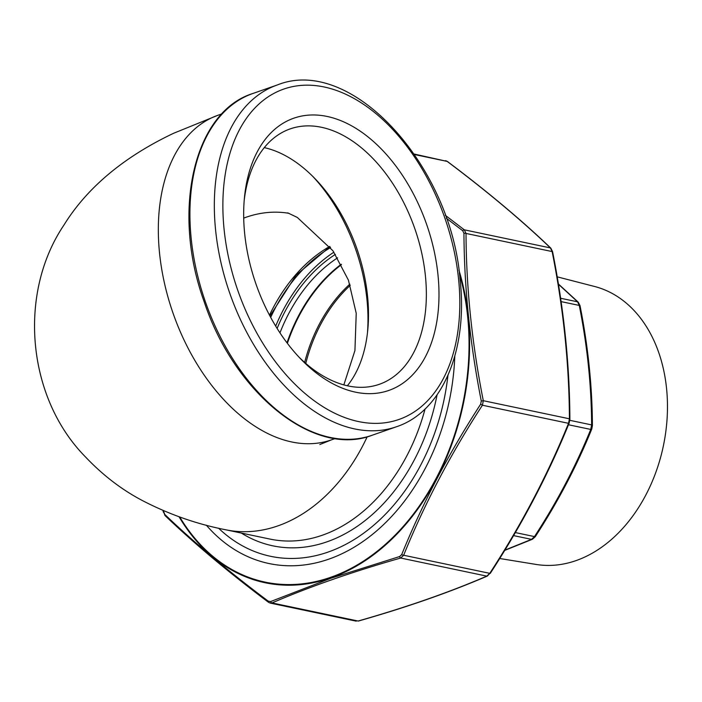<?xml version="1.0" encoding="UTF-8"?>
<svg xmlns="http://www.w3.org/2000/svg" width="702" height="702" viewBox="0 0 702 702"><rect width="100%" height="100%" fill="white"/><g stroke="black" fill="none" stroke-linecap="round" stroke-linejoin="round"><path stroke-width="1.05" d="M447.937 375.403A188.671 137.504 101.9 0 1 358.511 536.776A188.671 137.504 101.9 0 1 218.576 528.211M312.811 176.439A144.182 90.382 -109.2 0 1 367.453 333.02M264.268 147.631A135.258 84.784 -109.2 0 1 314.821 178.475A135.258 84.784 -109.2 0 1 367.751 330.168A135.258 84.784 -109.2 0 1 347.376 385.767M244.199 200.386A135.258 84.784 -109.2 0 1 290.189 128.896A135.258 84.784 -109.2 0 1 321.393 127.273A135.258 84.784 -109.2 0 1 421.516 252.088A135.258 84.784 -109.2 0 1 379.326 384.301A135.258 84.784 -109.2 0 1 298.833 356.958M327.079 116.444A144.182 90.382 -109.2 0 1 438.03 312.767A144.182 90.382 -109.2 0 1 300.895 359.126A144.182 90.382 -109.2 0 1 244.463 197.411A144.182 90.382 -109.2 0 1 327.079 116.444M333.924 252.185A150.816 109.916 -78.1 0 0 275.693 326.097M330.589 247.543A150.816 109.916 -78.1 0 0 270.682 317.365M499.71 558.502L536.135 564.443A142.102 103.554 -78.1 0 0 663.337 446.051A142.102 103.554 -78.1 0 0 594.55 286.477L557.195 276.834M558.388 283.968L578.272 302.211L580.019 305.633A3.019 0.526 168.9 0 0 579.273 305.431L577.553 301.807L558.432 284.24M580.019 305.633C588.109 346.463 592.242 386.469 592.418 425.658L591.751 429.08A3.019 1.044 -157.8 0 1 590.742 429.431L591.619 424.903C591.453 385.907 587.337 346.086 579.273 305.431L561.1 301.614M591.751 429.08C576.868 465.812 558.029 501.693 535.231 536.74L532.406 539.268A3.019 2.167 -113.2 0 1 531.519 539.373L534.476 536.591C557.177 501.702 575.93 465.979 590.742 429.431L568.471 424.754M578.272 302.211A3.019 2.203 133.6 0 0 577.553 301.807L560.608 298.253M592.418 425.658A3.019 1.123 179.6 0 0 591.619 424.903L569.84 420.322M535.231 536.74A3.019 0.448 -147.1 0 1 534.476 536.591L515.356 532.572M447.648 161.741A1.808 0.965 127 0 0 447.472 161.513A1.808 0.965 127 0 0 447.192 161.407L414.25 154.063M445.243 215.251L464.294 229.817L466.014 233.441A1.808 0.676 179.6 0 0 463.943 233.301L462.741 230.756L446.279 218.173M163.312 510.6L164.768 514.417C193.77 542.26 228.264 571.182 268.252 601.158L270.577 601.579A1.808 1.299 66.8 0 0 272.016 602.939L358.125 621.033A1.808 0.948 74 0 0 358.441 621.042L358.125 621.033C406.537 607.23 449.429 592.26 486.802 576.131L489.768 573.35C521.542 524.499 547.806 474.491 568.532 423.324L569.41 418.796C569.173 364.206 563.416 308.45 552.132 251.544L550.403 247.92C521.525 220.244 487.127 191.4 447.192 161.407L414.584 154.554M481.274 401L483.301 400.702L569.41 418.796A1.808 0.676 -0.4 0 1 569.892 419.243C569.647 364.54 563.873 308.678 552.571 251.658L466.014 233.441C466.251 288.031 472.016 343.787 483.301 400.702L482.423 405.229L480.659 404.176L481.274 401C470.015 343.848 464.241 287.943 463.943 233.301M270.577 601.579L330.932 578.237L399.605 556.554L401.684 554.598A1.808 0.623 -157.8 0 0 403.659 555.247L490.215 573.437C522.051 524.499 548.359 474.385 569.138 423.113L569.138 423.113A1.808 0.623 22.2 0 1 568.532 423.324L482.423 405.229C450.64 454.08 424.385 504.08 403.659 555.247L400.693 558.037C352.272 571.84 309.38 586.811 272.016 602.939L270.244 603.088L268.699 602.342A1.808 0.965 127 0 1 268.427 602.237L270.244 603.088M401.684 554.598C422.56 503.255 448.885 453.115 480.659 404.176M454.791 356.16A196.069 142.883 101.9 0 1 328.808 559.152A196.069 142.883 101.9 0 1 206.335 525.201M163.557 511.872L165.058 515.593C193.998 543.322 228.457 572.209 268.427 602.237A1.808 0.965 127 0 1 268.252 601.158M445.656 160.661L447.472 161.513C487.442 191.541 521.902 220.428 550.842 248.157L550.842 248.157A1.808 1.325 133.6 0 0 550.403 247.92L464.294 229.817A1.808 0.965 127 0 0 462.741 230.756M164.768 514.417A1.808 1.325 133.6 0 0 165.058 515.593M399.605 556.554A1.808 0.948 74 0 0 400.693 558.037L486.802 576.131A1.808 1.299 66.8 0 0 487.337 576.061L490.075 573.174M358.441 621.042L358.441 621.042C406.914 607.221 449.885 592.225 487.337 576.061M569.892 419.243L569.138 423.113M243.708 218.111A150.816 109.916 101.9 0 1 288.952 213.32M329.747 246.437A150.816 109.916 -78.1 0 0 269.498 315.154M335.266 438.531L331.405 439.873A171.937 107.775 70.8 0 1 172.999 313.048A171.937 107.775 70.8 0 1 218.103 115.207L173.754 133.213C127.51 155.081 88.566 185.188 63.97 225.026C17.489 293.831 27.053 398.016 85.697 457.142C102.948 475.342 121.972 489.882 142.769 500.754C169.279 514.461 196.876 524.122 225.561 529.747L270.033 539.092A171.937 125.298 -78.1 0 0 425.052 408.994M225.561 529.747A171.937 125.298 -78.1 0 0 367.181 436.784M437.065 394.866A177.966 129.695 101.9 0 1 241.304 533.055M252.843 93.498A180.984 113.443 70.8 0 0 205.37 301.755A180.984 113.443 70.8 0 0 372.113 435.258L396.516 426.737A180.984 113.443 -109.2 0 1 229.773 293.243A180.984 113.443 -109.2 0 1 277.255 84.986L252.843 93.498C193.603 111.837 171.218 211.486 204.194 301.807C234.424 393.339 314.171 457.827 372.113 435.258M458.564 278.948A174.947 109.67 70.8 0 0 267.734 97.122A174.947 109.67 70.8 0 0 297.674 386.863A174.947 109.67 70.8 0 0 458.564 278.948M504.896 550.096L531.519 539.373L513.574 535.608M277.132 328.448A147.806 107.713 101.9 0 1 335.389 254.378M337.574 257.845A144.787 105.519 -78.1 0 0 279.966 332.862M286.995 342.822A144.787 105.519 101.9 0 1 341.242 264.259M341.453 264.663A144.621 105.397 -78.1 0 0 287.381 343.331M304.65 362.425A133.126 97.016 101.9 0 1 349.842 284.143M350.254 285.354A132.722 96.727 -78.1 0 0 305.774 363.408M458.932 270.121A215.672 157.169 101.9 0 1 330.817 577.913A215.672 157.169 101.9 0 1 179.054 516.769M179.765 517.023A215.049 156.721 -78.1 0 0 383.994 545.603A215.049 156.721 -78.1 0 0 459.415 273.719M287.671 212.846L297.271 217.409L332.923 250.746L348.42 280.142L356.23 313.311L354.931 350.544L343.848 384.889M218.103 115.207L221.972 113.856M331.405 439.873L319.831 444.533M396.516 426.737C442.471 411.495 467.988 349.842 460.126 279.879C451.193 165.286 351.175 55.037 277.255 84.986M329.958 246.709L296.183 275.114L269.945 315.997M532.406 539.268L504.712 550.394M356.212 621.156L270.252 603.088M163.004 510.468L163.32 512.091M550.842 248.157L552.571 251.658"/></g></svg>
